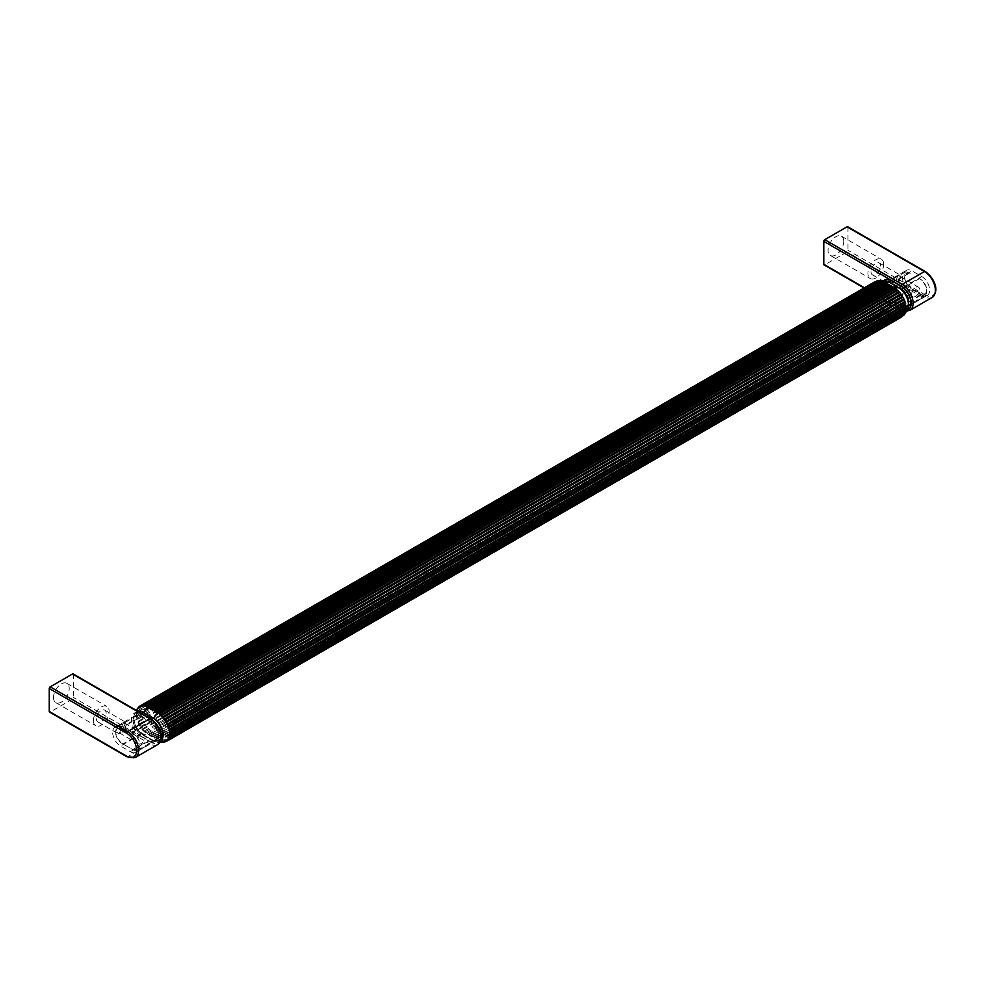 <?xml version="1.0" encoding="UTF-8"?>
<svg xmlns="http://www.w3.org/2000/svg" width="985" height="985" viewBox="0 0 985 985"><rect width="100%" height="100%" fill="white"/><g stroke="black" fill="none" stroke-linecap="round" stroke-linejoin="round"><path stroke-width="0.74" stroke-dasharray="4.92 3.69" d="M116.292 730.304C117.092 727.016 119.259 724.541 122.793 722.879L125.341 722.03L125.329 729.971L118.495 733.887L116.292 730.304M96.444 718.853A6.846 3.952 120 0 0 97.872 721.98A6.846 3.952 120 0 0 104.718 718.028A6.846 3.952 120 0 0 104.718 710.123A6.846 3.952 120 0 0 99.436 711.958A6.846 3.952 120 0 0 96.444 718.853M93.427 720.601A11.13 6.427 120 0 0 95.73 725.686A11.13 6.427 120 0 0 106.848 719.272A11.13 6.427 120 0 0 106.848 706.417A11.13 6.427 120 0 0 98.278 709.397A11.13 6.427 120 0 0 93.427 720.601M53.485 697.54A11.13 6.427 120 0 0 55.788 702.637A11.13 6.427 120 0 0 66.918 696.21A11.13 6.427 120 0 0 66.918 683.368A11.13 6.427 120 0 0 58.337 686.348A11.13 6.427 120 0 0 53.485 697.54M130.328 751.69A11.13 6.427 -120 0 0 135.893 752.245A11.13 6.427 -120 0 0 137.605 743.33A11.13 6.427 -120 0 0 130.328 733.517L120.527 727.853A11.13 6.427 -120 0 0 114.962 727.312A11.13 6.427 -120 0 0 113.263 736.226A11.13 6.427 -120 0 0 120.527 746.027L130.328 751.69L150.902 739.809A11.13 6.427 -120 0 0 156.467 740.363A11.13 6.427 -120 0 0 158.179 731.449A11.13 6.427 -120 0 0 150.902 721.648L141.101 715.984A11.13 6.427 -120 0 0 135.536 715.43A11.13 6.427 -120 0 0 133.825 724.344A11.13 6.427 -120 0 0 141.101 734.145L150.902 739.809M73.173 673.925A1.367 0.788 -60 0 1 73.456 674.553L73.456 697.466A1.367 0.788 -60 0 1 72.484 699.141L50.223 712.007A1.367 0.788 -60 0 1 49.533 712.069M900.499 277.548L897.323 286.894L893.026 286.721L893.05 278.792L899.871 274.864L900.499 277.548M880.664 266.085A6.846 3.952 120 0 0 879.248 262.958A6.846 3.952 120 0 0 872.402 266.91A6.846 3.952 120 0 0 872.402 274.815A6.846 3.952 120 0 0 877.672 272.98A6.846 3.952 120 0 0 880.664 266.085M883.693 264.337A11.13 6.427 120 0 0 881.378 259.252A11.13 6.427 120 0 0 870.26 265.667A11.13 6.427 120 0 0 870.26 278.521A11.13 6.427 120 0 0 878.829 275.541A11.13 6.427 120 0 0 883.693 264.337M843.751 241.288A11.13 6.427 120 0 0 841.449 236.191A11.13 6.427 120 0 0 830.318 242.618A11.13 6.427 120 0 0 830.318 255.46A11.13 6.427 120 0 0 838.9 252.48A11.13 6.427 120 0 0 843.751 241.288M921.812 276.563A11.13 6.427 60 0 1 929.077 286.376A11.13 6.427 60 0 1 927.378 295.291A11.13 6.427 60 0 1 921.812 294.737L911.999 289.073A11.13 6.427 60 0 1 904.735 279.272A11.13 6.427 60 0 1 906.434 270.358A11.13 6.427 60 0 1 911.999 270.9L921.812 276.563L901.238 288.445A11.13 6.427 60 0 1 908.502 298.246A11.13 6.427 60 0 1 906.803 307.16A11.13 6.427 60 0 1 901.238 306.618L891.425 300.954A11.13 6.427 60 0 1 884.161 291.141A11.13 6.427 60 0 1 885.86 282.227A11.13 6.427 60 0 1 891.425 282.781L901.238 288.445M847.703 226.747A1.367 0.788 -60 0 1 847.986 227.375L847.986 250.301A1.367 0.788 -60 0 1 847.014 251.975L824.753 264.83A1.367 0.788 -60 0 1 824.063 264.903M915.631 296.399A5.553 3.201 120 0 0 919.251 291.511A5.553 3.201 120 0 0 918.402 287.066A5.553 3.201 120 0 0 912.861 290.267A5.553 3.201 120 0 0 912.861 296.67A5.553 3.201 120 0 0 915.631 296.399M897.421 285.884L894.048 285.81L897.421 276.822L899.588 276.194L897.421 285.884M920.593 279.358L919.387 278.669L920.593 279.358A8.557 4.937 60 0 1 926.651 289.849A8.557 4.937 60 0 1 920.593 293.333L910.793 287.669A8.557 4.937 60 0 1 904.735 277.191A8.557 4.937 60 0 1 910.793 273.695L909.574 273.005A10.269 5.935 -120 0 0 904.439 272.488A10.269 5.935 -120 0 0 902.876 280.725A10.269 5.935 -120 0 0 909.574 289.775L919.387 295.438A10.269 5.935 -120 0 0 924.521 295.943A10.269 5.935 -120 0 0 926.651 291.24A10.269 5.935 -120 0 0 919.387 278.669L901.238 289.147L891.425 283.483A10.269 5.935 -120 0 0 886.291 282.978A10.269 5.935 -120 0 0 884.715 291.203A10.269 5.935 -120 0 0 891.425 300.253L901.238 305.916A10.269 5.935 -120 0 0 906.372 306.421A10.269 5.935 -120 0 0 907.948 298.196A10.269 5.935 -120 0 0 901.238 289.147M908.084 309.388A13.691 7.905 60 0 1 901.238 308.711L891.425 303.048A13.691 7.905 60 0 1 882.486 290.981A13.691 7.905 60 0 1 884.579 280.011M141.15 705.986L138.75 707.365L136.903 710.53L136.903 718.373L141.729 728.617L148.858 734.958L884.912 310.004L885.897 309.672L885.626 310.423L887.854 310.804L887.583 311.555L888.839 312.27L889.812 311.937L889.541 312.688L891.782 313.07L891.511 313.821L892.755 314.535L893.74 314.203L893.863 315.766L900.598 316.751L904.513 314.547L903.282 315.766L900.044 316.875L894.072 315.582L884.271 309.918L878.324 303.983L874.384 297.15L872.759 291.092L873.252 284.936L876.662 280.971L878.324 280.516L874.877 282.363L872.501 286.352L873.498 295.094L877.857 303.614L884.05 310.103L884.764 309.795M905.437 312.934L904.821 314.116M878.854 280.466L880.196 280.528M886.192 310.62L149.72 735.82L148.292 735.007A0.69 0.64 63.9 0 0 148.809 734.995L148.858 734.958A0.69 0.64 63.9 0 1 148.809 734.995L884.986 309.967L148.858 734.958L156.443 739.883L160.715 741.446L164.47 741.742L167.45 740.228M884.247 309.413L147.676 734.675L142.283 729.885L138.663 724.283L136.201 716.341L136.89 709.656L873.461 284.296L872.87 286.376M886.82 311.174L150.767 736.127A0.69 0.64 63.9 0 0 150.828 736.091L886.734 310.928M882.769 308.416L146.814 733.69A0.69 0.64 -123.7 0 1 146.211 733.665M888.162 311.752L151.678 736.952L150.249 736.14A0.69 0.64 63.9 0 0 150.767 736.127L886.869 311.137M882.178 307.96L145.62 733.209M888.79 312.307L152.724 737.26A0.69 0.64 63.9 0 0 152.786 737.223L888.692 312.06M880.75 306.692L144.807 732.04A0.69 0.628 -137.1 0 1 144.192 731.941M890.12 312.885L153.635 738.085L152.207 737.272A0.69 0.64 63.9 0 0 152.724 737.26L888.839 312.27M880.196 306.126L143.625 731.387M890.748 313.439L154.694 738.393A0.69 0.64 63.9 0 0 154.744 738.356L890.662 313.193M878.854 304.636L142.283 729.885M892.078 314.018L155.605 739.218L154.177 738.393A0.69 0.64 63.9 0 0 154.694 738.393L890.797 313.402M878.324 303.983L141.766 729.245M892.705 314.572L156.652 739.526A0.69 0.64 63.9 0 0 156.713 739.489L892.619 314.326M877.118 302.309L140.559 727.558M894.048 315.151L157.563 740.351L156.135 739.526A0.69 0.64 63.9 0 0 156.652 739.526L892.755 314.535M876.662 301.595L140.092 726.856M875.616 299.785L139.045 725.034M160.715 741.508L160.37 741.619A0.69 0.616 82.7 0 0 160.715 741.446L896.842 316.444L898.369 317.219L162.66 741.976L158.093 740.683L894.651 315.422M875.234 299.034L138.663 724.283M159.558 741.385L158.683 740.609A0.69 0.628 70.6 0 1 158.523 740.695L894.811 315.619L896.128 316.136M158.093 740.683A0.69 0.628 70.6 0 0 158.523 740.695L895.033 315.471L895.525 315.951L159.385 740.942M874.384 297.15L137.814 722.399M160.715 741.446L896.719 316.345M874.077 296.374L137.518 721.623M896.842 316.444L898.148 316.739M873.461 294.466L136.89 719.715M161.934 742.074L898.702 316.825M873.252 293.702L136.903 718.373A0.69 0.628 77.1 0 0 136.693 718.951M163.461 742.124L162.66 741.828L898.788 316.825L900.044 316.875M872.87 291.831L136.299 717.08M163.313 741.853L900.561 316.825M899.44 316.85L901.78 316.542M872.759 291.092L136.484 715.799A0.69 0.64 63.7 0 0 136.201 716.341M165.16 741.803L900.598 316.751L902.223 316.21L901.694 316.961M872.636 289.307L136.078 714.556M165.061 741.606L903.282 315.766M872.759 286.992L872.562 288.396L872.624 287.608L136.484 712.611L136.422 713.399L872.562 288.396M168.164 739.821L903.639 315.286M903.59 315.225L167.881 739.809M873.252 284.936L872.858 286.216L136.669 711.182L872.501 286.352M873.461 284.406L137.235 709.262L873.498 284.333L874.077 283.224M168.841 738.258L905.215 313.181M874.384 282.793L138.75 707.365L875.234 281.882M905.609 311.383L905.424 312.073L905.609 311.383A0.69 0.616 -142.7 0 0 905.72 311.346M875.616 281.575L876.662 280.971M905.843 309.979L905.904 309.204A0.69 0.628 -130.6 0 0 905.929 309.192M877.253 280.91L879.026 280.75M879.864 280.602L143.539 705.765M881.71 281.082A0.69 0.616 -97.3 0 0 881.624 281.156L880.935 280.971L881.624 281.156M883.68 281.969A0.69 0.628 -109.4 0 0 883.656 281.981L882.942 281.648M885.626 283.101L149.498 708.104M151.468 709.237L887.633 284.209A0.69 0.64 -116.1 0 0 887.583 284.234L887.645 284.209M889.553 285.367A0.69 0.64 -116.1 0 0 889.541 285.367L153.426 710.37M891.511 286.5L155.384 711.502M893.481 287.632A0.69 0.64 -116.1 0 0 893.469 287.632L157.354 712.635M148.476 706.836L147.812 706.824M137.506 708.498L137.235 709.262M136.693 710.197L136.718 711.219L873.042 285.527M141.101 743.564A5.553 3.201 -60 0 1 138.319 743.847A5.553 3.201 -60 0 1 138.319 737.433A5.553 3.201 -60 0 1 143.872 734.231A5.553 3.201 -60 0 1 144.721 738.676A5.553 3.201 -60 0 1 141.101 743.564M122.891 733.049L125.058 723.372L122.891 724L119.517 732.988L122.891 733.049M121.734 729.257L131.547 734.921A8.557 4.937 60 0 1 137.592 745.399A8.557 4.937 60 0 1 131.547 748.895L121.734 743.232A8.557 4.937 60 0 1 115.688 732.754A8.557 4.937 60 0 1 121.734 729.257L122.94 727.164A10.269 5.935 -120 0 0 117.806 726.647A10.269 5.935 -120 0 0 115.688 731.35A10.269 5.935 -120 0 0 122.94 743.934L132.753 749.597A10.269 5.935 -120 0 0 137.888 750.102A10.269 5.935 -120 0 0 139.464 741.877A10.269 5.935 -120 0 0 132.753 732.828L122.94 727.164L141.101 716.686A10.269 5.935 -120 0 0 135.967 716.169A10.269 5.935 -120 0 0 134.391 724.406A10.269 5.935 -120 0 0 141.101 733.443L150.902 739.107A10.269 5.935 -120 0 0 156.036 739.624A10.269 5.935 -120 0 0 157.612 731.387A10.269 5.935 -120 0 0 150.902 722.337L141.101 716.686M141.101 736.238A13.691 7.905 60 0 1 132.15 724.184A13.691 7.905 60 0 1 134.256 713.202A13.691 7.905 60 0 1 141.101 713.891L150.902 719.542A13.691 7.905 60 0 1 159.853 731.609A13.691 7.905 60 0 1 157.748 742.591A13.691 7.905 60 0 1 150.902 741.902L141.101 736.238L143.404 734.909A13.691 7.905 60 0 1 134.465 722.842A13.691 7.905 60 0 1 136.558 711.872A13.691 7.905 60 0 1 137.974 711.342M137.802 711.244A13.765 7.942 -120 0 0 134.748 713.866A13.765 7.942 -120 0 0 143.625 734.847L147.676 734.675M896.547 316.677L160.37 741.619A0.69 0.616 82.7 0 1 160.149 741.606M897.532 316.628L161.577 741.988M136.078 713.866A0.69 0.628 49.4 0 1 136.422 713.399L872.402 288.47M902.728 315.914L166.637 741.028M140.055 706.294L876.244 281.39M141.717 705.826L877.857 280.848M150.902 721.648L130.328 733.517M141.101 734.145L120.527 746.027M141.101 715.984L120.527 727.853M126.991 756.788A1.367 0.788 -60 0 0 127.668 756.714L50.223 712.007M72.484 699.141L149.942 743.86L127.668 756.714A15.403 8.89 -120 0 0 135.376 757.477M73.456 674.553L150.902 719.272A14.036 8.102 60 0 1 160.826 736.46A14.036 8.102 60 0 1 150.902 742.185A1.367 0.788 -60 0 1 149.942 743.86A15.403 8.89 -120 0 0 157.637 744.623M150.902 742.185L73.456 697.466M150.902 719.272A1.367 0.788 120 0 0 150.619 718.644M901.238 306.618L921.812 294.737M891.425 282.781L911.999 270.9M891.425 300.954L911.999 289.073M925.161 271.466A1.367 0.788 -60 0 1 925.444 272.094L847.986 227.375M932.167 297.458A15.403 8.89 60 0 1 924.472 296.694A1.367 0.788 120 0 0 925.444 295.02A14.036 8.102 -120 0 0 935.368 289.282A14.036 8.102 -120 0 0 925.444 272.094M925.444 295.02L847.986 250.301M909.906 310.312A15.403 8.89 60 0 1 902.198 309.549L924.472 296.694L847.014 251.975M906.828 310.226A14.036 8.102 -120 0 1 901.238 308.995A1.367 0.788 120 0 0 902.198 309.549L824.753 264.83M901.238 308.995L864.448 287.755M891.425 300.253L909.574 289.775L910.793 287.669M901.238 305.916L919.387 295.438L920.593 293.333M909.574 273.005L891.425 283.483M907.271 309.352A13.691 7.905 60 0 1 905.781 310.718A13.691 7.905 60 0 1 898.923 310.041L889.123 304.377A13.691 7.905 60 0 1 880.171 292.311A13.691 7.905 60 0 1 882.277 281.341A13.691 7.905 60 0 1 884.198 280.725M901.238 308.711L898.714 310.226L893.863 315.766M891.425 303.048L888.901 304.562L884.05 310.103M883.41 280.688L882.277 281.341L884.899 280.762A13.765 7.942 -120 0 0 879.383 290.193A13.765 7.942 -120 0 0 888.901 304.562L898.714 310.226A13.765 7.942 -120 0 0 907.579 308.736L905.781 310.718L906.914 310.066M141.852 705.58L877.278 280.984M139.796 706.577L875.739 281.673M137.666 708.757L873.793 283.766M131.547 734.921L132.753 732.828L150.902 722.337M141.101 733.443L122.94 743.934M132.753 749.597L150.902 739.107M150.902 741.902L153.217 740.572L143.404 734.909L153.426 740.511A13.765 7.942 -120 0 0 157.44 741.828A13.765 7.942 -120 0 0 160.555 741.04M160.617 740.868A13.691 7.905 60 0 1 160.062 741.249A13.691 7.905 60 0 1 153.217 740.572L157.563 740.351M150.902 719.542L151.518 719.198M166.268 741.102L902.223 316.21M141.742 713.509L141.101 713.891M97.872 721.98L118.495 733.887M104.718 710.123L125.341 722.03M55.788 702.637L95.73 725.686M66.918 683.368L106.848 706.417M156.467 740.363L135.893 752.245M135.536 715.43L114.962 727.312M872.402 274.815L893.026 286.721M879.248 262.958L899.871 274.864M830.318 255.46L870.26 278.521M841.449 236.191L881.378 259.252M906.803 307.16L927.378 295.291M885.86 282.227L906.434 270.358M864.042 287.977L901.521 309.61L906.36 311.149M894.048 285.81L912.861 296.67M899.588 276.194L918.402 287.066M926.651 289.849L926.651 291.24M886.291 282.978L904.439 272.488M906.372 306.421L924.521 295.943M164.827 741.828L903.688 315.434M165.554 741.262L902.285 316.357M136.669 711.182L872.833 286.204M168.09 738.602L905.547 312.75M137.888 708.24L875.382 282.436L138.454 707.452M168.989 736.632L905.978 311.125M139.304 707.107L874.828 281.759M169.58 734.305L906.065 309.105M140.953 706.467L877.142 280.787M880.393 280.528L142.874 706.245M882.031 280.971L145.029 706.454M883.816 281.895L872.784 288.26M136.41 713.386L147.27 707.144M143.872 734.231L125.058 723.372M138.319 743.847L119.517 732.988M115.688 732.754L115.688 731.35M117.806 726.647L135.967 716.169M137.888 750.102L156.036 739.624M157.748 742.591L160.062 741.249L157.44 741.828L160.136 741.976M163.879 741.914L166.551 740.388M134.256 713.202L136.558 711.872L134.748 713.866L136.459 710.468"/><path stroke-width="1.48" d="M126.991 756.788L135.376 757.477A15.403 8.89 -120 0 0 137.74 745.14A15.403 8.89 -120 0 0 127.668 731.572A1.367 0.788 120 0 0 126.708 733.246A14.036 8.102 60 0 1 136.632 750.435A14.036 8.102 60 0 1 126.708 756.16A1.367 0.788 -60 0 0 126.991 756.788L49.533 712.069A1.367 0.788 -60 0 1 49.25 711.441L49.25 688.527A1.367 0.788 -60 0 1 50.223 686.853L72.484 673.999A1.367 0.788 -60 0 1 73.173 673.925L150.619 718.644A1.367 0.788 120 0 0 149.942 718.705L72.484 673.999M864.042 287.977L824.063 264.903A1.367 0.788 -60 0 1 823.78 264.275L823.78 241.35A1.367 0.788 -60 0 1 824.753 239.675L847.014 226.821A1.367 0.788 -60 0 1 847.703 226.747L925.161 271.466C932.623 276.391 940.737 289.639 932.167 297.458L909.906 310.312A15.403 8.89 60 0 0 912.27 297.962A15.403 8.89 60 0 0 902.198 284.394L924.472 271.54L847.014 226.821M883.41 280.688L884.579 280.011A13.691 7.905 60 0 1 891.425 280.688L901.238 286.352A13.691 7.905 60 0 1 910.177 298.418A13.691 7.905 60 0 1 908.084 309.388L906.914 310.066M905.56 312.725L907.579 308.736A13.765 7.942 -120 0 0 898.714 287.743L894.072 287.743L900.044 292.705L904.821 300.967L906.262 308.724L904.513 314.547M882.769 281.217L884.271 282.079L888.901 282.079A13.765 7.942 -120 0 0 884.899 280.762L880.196 280.528L882.942 281.648L877.844 280.565L141.717 705.826M878.324 280.516L880.097 280.614M884.764 282.239L894.048 287.595A0.69 0.64 -116.1 0 0 893.481 287.632L891.56 286.475A0.69 0.64 -116.1 0 0 891.511 286.5L155.556 711.404M902.728 315.914L903.59 315.225L902.728 315.914M903.639 315.286L167.499 740.843L162.143 742.074M903.996 314.794L166.637 741.028M166.588 740.917L165.061 741.606L168.533 738.836L905.437 312.934M904.969 313.255L905.646 312.405M169.58 734.305L169.297 737.063L167.45 740.228L169.297 737.063L905.929 311.174A0.69 0.616 -142.7 0 0 906.028 310.977M170.085 736.029L905.609 311.383L906.138 310.349M160.555 741.04A13.765 7.942 -120 0 0 162.353 729.934A13.765 7.942 -120 0 0 153.426 718.028L158.068 712.684L162.143 716.464L167.955 725.452L169.469 730.771L169.568 735.598L905.843 309.979L906.262 308.034M878.46 280.676L877.253 280.91M877.278 280.984L876.244 281.39L877.278 280.984M169.703 733.973L169.777 732.655L905.904 307.652L905.843 306.791A0.69 0.64 -116.3 0 0 906.138 306.261M169.703 733.283L169.715 731.793L905.843 306.791L906.028 305.522M169.568 731.51L169.482 730.131L905.609 305.128L905.424 304.23A0.69 0.628 -102.9 0 0 905.646 303.639M169.469 730.771L169.297 729.232L905.424 304.23L905.437 302.875M880.75 280.614L144.807 705.974L141.729 705.851L138.75 707.365L139.796 706.577M136.89 709.656L139.045 706.836L143.625 705.777L879.667 280.774M169.088 728.9L168.841 727.509L904.969 302.506L904.821 300.967M168.878 728.124L168.533 726.585L904.661 301.582L904.513 300.191M143.625 705.777L145.62 706.245L881.624 281.082L146.088 705.802M168.25 726.216L167.869 724.849L903.996 299.846L903.664 298.307M884.247 281.919A0.69 0.628 -109.4 0 0 883.68 281.969L882.942 281.648L146.814 706.651L142.899 705.74L139.045 706.836M167.955 725.452L167.45 723.938L903.59 298.935L903.282 297.556M147.812 706.824L883.804 281.907M167.105 723.556L166.588 722.251L902.728 297.248L902.235 295.746M166.724 722.805L166.083 721.377L902.223 296.374L901.78 295.032M886.192 283.064A0.69 0.64 -116.1 0 0 885.626 283.101L884.912 282.695L148.858 707.649L146.211 706.467L148.255 707.021L143.625 712.364A13.765 7.942 -120 0 0 137.802 711.244M165.677 720.995L165.061 719.789L901.189 294.786L900.561 293.358M886.734 283.372L885.626 283.101L149.671 708.006M165.221 720.281L164.47 718.976L900.598 293.973L900.044 292.705M888.162 284.197A0.69 0.64 -116.1 0 0 887.596 284.234L886.869 283.828L150.828 708.781L148.587 708.4L148.292 707.439L149.72 708.264L885.626 283.101M164.002 718.607L163.313 717.536L899.44 292.533L898.702 291.215M888.692 284.505L887.645 284.209M163.485 717.966L162.66 716.809L898.788 291.806L897.532 290.55A0.69 0.628 42.9 0 1 898.148 290.649M890.12 285.33A0.69 0.64 -116.1 0 0 889.553 285.367L888.839 284.96L152.786 709.914L150.557 709.532L150.249 708.572L151.468 709.237M162.143 716.464L161.405 715.553L897.532 290.55L896.719 289.381M890.662 285.638L889.541 285.367L153.426 710.37L152.515 710.665L152.207 709.705L153.426 710.37M161.577 715.898L160.715 714.938L896.842 289.935L895.525 288.9A0.69 0.64 56.3 0 1 896.128 288.925M892.078 286.463A0.69 0.64 -116.1 0 0 891.56 286.475L890.797 286.093L154.744 711.047L153.549 710.296M160.149 714.63L159.385 713.903L895.525 288.9L894.651 287.928M892.619 286.77L156.713 712.18L154.473 711.798L154.177 710.838L155.384 711.502M159.558 714.174L158.683 713.423L894.811 288.42L893.469 287.632L157.514 712.537M158.093 713.177L158.683 713.423L158.277 712.5L156.443 712.931L156.135 711.97L157.354 712.635M155.507 711.429L891.511 286.5M151.591 709.163L887.583 284.234L151.628 709.138M148.292 707.439L148.476 706.836L147.27 707.144M142.283 705.716L140.116 706.393M138.343 707.809L137.666 708.757M169.777 734.207L906.04 309.118M169.482 736.374L905.671 311.408M163.313 741.853L164.47 741.742M169.568 735.598L167.955 739.797M160.136 741.976L163.485 742.124M163.966 741.877L165.221 741.803M168.164 739.821L167.105 740.708M167.881 739.809L166.551 740.388M136.459 710.468L137.506 708.498M874.828 281.759L139.254 706.442L137.974 708.178M140.559 706.048L141.852 705.58M141.766 705.765L140.953 706.454M142.874 706.245L143.539 705.765M144.192 705.863L144.807 705.974M147.676 707.168L883.656 281.969M126.708 756.16L49.25 711.441M126.708 733.246L49.25 688.527M135.376 757.477L157.637 744.623A15.403 8.89 -120 0 0 160.001 732.286A15.403 8.89 -120 0 0 149.942 718.705L127.668 731.572L50.223 686.853M932.167 297.458A15.403 8.89 60 0 0 934.531 285.108A15.403 8.89 60 0 0 924.472 271.54A1.367 0.788 -60 0 1 925.161 271.466M824.753 239.675L902.198 284.394A1.367 0.788 -60 0 0 901.238 286.069L823.78 241.35M906.828 310.226A14.036 8.102 -120 0 0 910.719 299.625A14.036 8.102 -120 0 0 901.238 286.069M864.448 287.755L823.78 264.275M901.238 286.352L898.923 287.682A13.691 7.905 60 0 1 907.333 298.172A13.691 7.905 60 0 1 907.271 309.352M884.198 280.725A13.691 7.905 60 0 1 889.123 282.018L891.425 280.688M898.714 287.743L888.901 282.079L898.714 287.743M153.586 710.271L889.541 285.367M142.899 705.74L879.026 280.75M151.518 719.198L153.217 718.213A13.691 7.905 60 0 1 161.996 729.75A13.691 7.905 60 0 1 160.617 740.868M170.06 734.034L905.904 309.204M137.974 711.342A13.691 7.905 60 0 1 143.404 712.549L141.742 713.509M153.426 718.028L143.404 712.549L153.426 718.028M157.563 712.795L158.277 712.5M150.619 718.644C158.093 723.569 166.206 736.805 157.637 744.623M906.36 311.149L909.906 310.312M904.439 314.35L903.688 315.434M877.142 280.787L139.304 707.107M879.667 280.614L880.393 280.528M157.428 712.586L893.469 287.632M137.506 708.486L138.454 707.452M163.473 742.124L164.827 741.828M165.184 741.816L901.694 316.961M168.09 738.602L905.104 313.341M165.554 741.262L166.687 741.052"/></g></svg>
